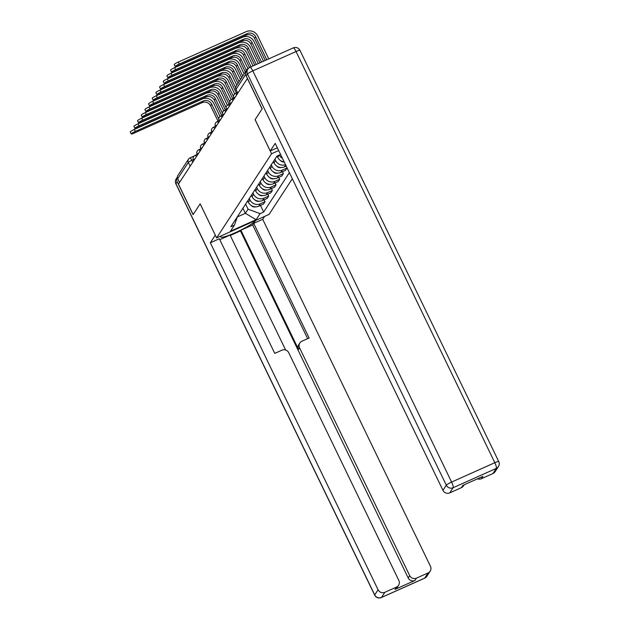 <?xml version="1.0" encoding="UTF-8"?>
<svg xmlns="http://www.w3.org/2000/svg" width="629" height="629" viewBox="0 0 629 629"><rect width="100%" height="100%" fill="white"/><g stroke="black" fill="none" stroke-linecap="round" stroke-linejoin="round"><path stroke-width="0.94" d="M464.171 484.794L463.439 485.902A5.142 4.977 -146.9 0 1 461.356 487.679L449.751 492.884A5.142 4.977 -146.9 0 1 442.95 490.345L446.307 485.203L247.535 74.018L246.269 75.96L262.151 108.825L255.083 119.659L262.081 108.935L247.378 78.515L178.455 184.124L193.158 214.544L200.156 203.812L216.635 237.904L269.023 214.434L292.32 178.746M255.083 119.659L271.563 153.743L216.635 237.904M248.164 68.679A3.428 3.318 33.1 0 0 246.277 71.564M179.524 182.489L177.692 178.699A3.428 3.318 -146.9 0 1 177.873 175.46L188.519 159.153A3.428 3.318 33.1 0 0 188.33 162.392L177.692 178.699M247.724 200.863L248.408 202.271A7.878 7.627 33.1 0 0 258.834 206.155L263.488 204.071L265.045 201.689L260.382 203.78A7.878 7.627 -146.9 0 1 249.957 199.896L249.281 198.489M264.133 199.81L265.045 201.689M251.396 195.249L252.072 196.657A7.878 7.627 33.1 0 0 262.497 200.541L267.16 198.45L268.709 196.075L264.046 198.166A7.878 7.627 -146.9 0 1 253.621 194.282L252.944 192.875M267.797 194.196L268.709 196.075M255.059 189.636L255.736 191.043A7.878 7.627 33.1 0 0 266.161 194.927L270.824 192.836L272.373 190.461L267.71 192.553A7.878 7.627 -146.9 0 1 257.285 188.661L256.608 187.253M271.461 188.574L272.373 190.461M258.723 184.014L259.4 185.421A7.878 7.627 33.1 0 0 269.825 189.305L274.488 187.222L276.037 184.847L271.374 186.931A7.878 7.627 -146.9 0 1 260.949 183.047L260.272 181.639M275.125 182.96L276.037 184.847M262.387 178.4L263.064 179.808A7.878 7.627 33.1 0 0 273.489 183.692L278.152 181.608L279.701 179.234L275.038 181.317A7.878 7.627 -146.9 0 1 264.62 177.433L263.936 176.026M278.789 177.347L279.701 179.234M266.051 172.786L266.727 174.194A7.878 7.627 33.1 0 0 277.153 178.078L281.816 175.994L283.364 173.62L278.71 175.703A7.878 7.627 -146.9 0 1 268.284 171.819L267.6 170.412M282.452 171.733L283.364 173.62M269.715 167.172L270.399 168.58A7.878 7.627 33.1 0 0 280.817 172.464L285.48 170.38L287.028 167.998L282.374 170.089A7.878 7.627 -146.9 0 1 271.948 166.205L271.264 164.798M286.116 166.119L287.028 167.998M273.379 161.559L274.063 162.966A7.878 7.627 33.1 0 0 284.489 166.85L286.195 166.08M285.519 164.68A7.878 7.627 -146.9 0 1 275.612 160.592L274.928 159.184M277.098 156.055L277.727 157.352A7.878 7.627 33.1 0 0 284.151 161.865M282.5 158.437A7.878 7.627 -146.9 0 1 279.315 155.056M242.912 208.238L245.365 213.317L248.07 209.182L245.617 204.103M248.07 209.182L260.076 213.656L256.129 219.702L230.473 231.197L234.42 225.151L237.471 216.573M280.565 154.443L276.917 156.134L230.827 226.754L234.42 225.151M260.076 213.656L263.669 212.044L289.371 172.66M278.686 150.551L271.563 153.743M237.353 216.903L245.365 213.317L256.129 219.702M260.469 205.424L263.669 212.044M131.217 133.953L130.258 131.964A3.939 0.519 -25.8 0 1 134.347 129.425L135.306 131.414A3.939 0.519 154.2 0 0 131.217 133.953A3.939 0.519 154.2 0 0 134.229 133.065L202.121 102.661A6.424 6.219 -146.9 0 1 210.613 105.821L218.059 121.224M247.512 201.186L248.361 202.168M251.199 205.471A4.285 4.144 33.1 0 0 255.673 206.831M135.306 131.414L203.198 101.002A6.424 6.219 -146.9 0 1 211.698 104.17L218.774 118.81M220.064 116.475L213.679 103.282A8.649 8.374 33.1 0 0 202.239 99.012L134.347 129.425M255.602 220.449L255.327 220.865A19.271 2.555 154.2 0 1 237.377 231.755A19.271 2.555 154.2 0 1 220.795 236.952A19.271 2.555 154.2 0 1 220.96 236.26L221.235 235.844M177.354 177.126A5.142 4.977 33.1 0 0 177.197 181.781L193.087 214.646L200.132 203.851L215.315 235.167M215.283 235.183L210.33 242.778L219.34 238.745L274.763 353.388L281.941 350.172A5.142 4.977 33.1 0 1 288.735 352.704L398.841 580.465A5.142 4.977 33.1 0 1 398.558 585.324L397.056 587.628A5.142 4.977 -146.9 0 1 394.973 589.404L414.975 580.441A5.142 4.977 -146.9 0 1 408.182 577.909L240.443 230.922L230.269 235.482M285.629 349.991L230.065 235.057L219.78 239.665M240.443 230.922L240.907 230.206L252.669 224.938L253.707 223.35L262.718 219.317L430.456 566.297A5.142 4.977 33.1 0 1 428.09 572.94L416.484 578.137L414.975 580.441M264.612 216.415L262.718 219.317M210.33 242.778L378.068 589.766A5.142 4.977 33.1 0 0 384.862 592.298L396.474 587.101A5.142 4.977 33.1 0 0 398.558 585.324M408.182 577.909L409.683 575.606L299.585 347.845A5.142 4.977 33.1 0 1 301.944 341.209L309.122 337.993L253.707 223.35M409.683 575.606A5.142 4.977 33.1 0 0 416.484 578.137M299.585 347.845L298.547 349.433L240.907 230.206M298.547 349.433A5.142 4.977 -146.9 0 1 298.83 344.566L299.86 342.986M307.644 338.654L252.669 224.938M277.35 147.784L270.25 150.96L275.211 143.365L442.95 490.345M255.107 119.62L270.25 150.96M492.971 473.519L496.336 468.369A5.142 4.977 33.1 0 0 498.42 466.592L495.062 471.742A5.142 4.977 -146.9 0 1 492.971 473.519L481.366 478.716A5.142 4.977 -146.9 0 1 477.482 478.826M481.366 478.716L482.868 476.412L462.858 485.376L461.356 487.679M246.269 75.96A5.142 4.977 -146.9 0 1 246.544 71.101L247.81 69.159A5.142 4.977 33.1 0 0 247.535 74.018A5.142 0.684 -25.8 0 1 252.819 70.88L451.598 482.066L494.819 462.708L296.047 51.523L252.819 70.88A5.142 1.093 65.9 0 0 250.012 67.272A5.142 5.142 0 0 0 247.81 69.159A5.142 4.977 33.1 0 1 249.902 67.374A5.142 1.093 65.9 0 1 250.012 67.272L293.24 47.914A5.142 1.093 -114.1 0 1 296.047 51.523A5.142 0.684 -25.8 0 1 299.97 50.367A5.142 5.142 0 0 0 293.24 47.914M134.881 128.34L133.922 126.35A3.939 0.519 -25.8 0 1 138.01 123.811L138.97 125.8A3.939 0.519 154.2 0 0 134.881 128.34A3.939 0.519 154.2 0 0 137.893 127.451L205.785 97.039A6.424 6.219 -146.9 0 1 214.285 100.208L221.73 115.61M251.183 195.572L252.025 196.555M254.863 199.849A4.285 4.144 33.1 0 0 259.337 201.209M138.97 125.8L206.862 95.388A6.424 6.219 -146.9 0 1 215.362 98.556L222.438 113.196M223.727 110.853L217.351 97.66A8.649 8.374 33.1 0 0 205.903 93.399L138.01 123.811M138.545 122.726L137.586 120.737A3.939 0.519 -25.8 0 1 141.674 118.197L142.634 120.178A3.939 0.519 154.2 0 0 138.545 122.726A3.939 0.519 154.2 0 0 141.556 121.837L209.449 91.425A6.424 6.219 -146.9 0 1 217.948 94.594L225.394 109.996M254.847 189.958L255.689 190.941M258.527 194.235A4.285 4.144 33.1 0 0 263.001 195.595M142.634 120.178L210.526 89.774A6.424 6.219 -146.9 0 1 219.026 92.935L226.102 107.575M227.391 105.24L221.015 92.046A8.649 8.374 33.1 0 0 209.567 87.785L141.674 118.197M142.209 117.112L141.25 115.123A3.939 0.519 -25.8 0 1 145.338 112.583L146.298 114.564A3.939 0.519 154.2 0 0 142.209 117.112A3.939 0.519 154.2 0 0 145.22 116.223L213.113 85.811A6.424 6.219 -146.9 0 1 221.612 88.98L229.058 104.383M258.511 184.344L259.352 185.319M262.191 188.621A4.285 4.144 33.1 0 0 266.665 189.982M146.298 114.564L214.19 84.152A6.424 6.219 -146.9 0 1 222.69 87.321L229.766 101.961M231.055 99.626L224.679 86.432A8.649 8.374 33.1 0 0 213.231 82.171L145.338 112.583M145.881 111.49L144.914 109.509A3.939 0.519 -25.8 0 1 149.002 106.961L149.961 108.951A3.939 0.519 154.2 0 0 145.881 111.49A3.939 0.519 154.2 0 0 148.884 110.61L216.777 80.198A6.424 6.219 -146.9 0 1 225.276 83.366L232.722 98.769M262.175 178.73L263.016 179.705M265.855 183.008A4.285 4.144 33.1 0 0 270.336 184.368M149.961 108.951L217.854 78.539A6.424 6.219 -146.9 0 1 226.354 81.707L233.43 96.347M234.719 94.012L228.343 80.819A8.649 8.374 33.1 0 0 216.895 76.557L149.002 106.961M149.545 105.876L148.578 103.895A3.939 0.519 -25.8 0 1 152.666 101.348L153.625 103.337A3.939 0.519 154.2 0 0 149.545 105.876A3.939 0.519 154.2 0 0 152.548 104.988L220.441 74.584A6.424 6.219 -146.9 0 1 228.94 77.744L236.386 93.147M265.839 173.117L266.68 174.091M269.519 177.394A4.285 4.144 33.1 0 0 274 178.754M153.625 103.337L221.518 72.925A6.424 6.219 -146.9 0 1 230.017 76.093L235.623 87.675M236.811 85.151L232.007 75.205A8.649 8.374 33.1 0 0 220.559 70.935L152.666 101.348M153.209 100.263L152.249 98.273A3.939 0.519 -25.8 0 1 156.33 95.734L157.297 97.723A3.939 0.519 154.2 0 0 153.209 100.263A3.939 0.519 154.2 0 0 156.212 99.374L224.105 68.97A6.424 6.219 -146.9 0 1 232.604 72.131L238.014 83.319M269.503 167.495L270.344 168.478M273.19 171.78A4.285 4.144 33.1 0 0 277.664 173.132M157.297 97.723L225.19 67.311A6.424 6.219 -146.9 0 1 233.681 70.479L239.091 81.66M240.482 79.537L235.671 69.591A8.649 8.374 33.1 0 0 224.223 65.322L156.33 95.734M156.873 94.649L155.913 92.66A3.939 0.519 -25.8 0 1 159.994 90.12L160.961 92.109A3.939 0.519 154.2 0 0 156.873 94.649A3.939 0.519 154.2 0 0 159.876 93.76L227.769 63.348A6.424 6.219 -146.9 0 1 236.268 66.517L241.678 77.705M273.167 161.881L274.008 162.864M276.854 166.158A4.285 4.144 33.1 0 0 281.328 167.518M160.961 92.109L228.854 61.697A6.424 6.219 -146.9 0 1 237.353 64.866L242.755 76.046M244.146 73.923L239.334 63.969A8.649 8.374 33.1 0 0 227.887 59.708L159.994 90.12M160.537 89.035L159.577 87.046A3.939 0.519 -25.8 0 1 163.666 84.506L164.625 86.487A3.939 0.519 154.2 0 0 160.537 89.035A3.939 0.519 154.2 0 0 163.54 88.146L231.433 57.734A6.424 6.219 -146.9 0 1 239.932 60.903L245.341 72.083M276.831 156.267L277.672 157.25M280.518 160.544A4.285 4.144 33.1 0 0 284.245 162.046M164.625 86.487L232.518 56.083A6.424 6.219 -146.9 0 1 241.017 59.244L246.419 70.432M248.023 68.75L242.998 58.355A8.649 8.374 33.1 0 0 231.558 54.094L163.666 84.506M164.2 83.421L163.241 81.432A3.939 0.519 -25.8 0 1 167.33 78.884L168.289 80.874A3.939 0.519 154.2 0 0 164.2 83.421A3.939 0.519 154.2 0 0 167.204 82.533L235.097 52.121A6.424 6.219 -146.9 0 1 243.596 55.289L249.516 67.531M168.289 80.874L236.182 50.462A6.424 6.219 -146.9 0 1 244.681 53.63L251.05 66.808M253.039 65.919L246.662 52.742A8.649 8.374 33.1 0 0 235.222 48.48L167.33 78.884M167.864 77.799L166.905 75.818A3.939 0.519 -25.8 0 1 170.994 73.271L171.953 75.26A3.939 0.519 154.2 0 0 167.864 77.799A3.939 0.519 154.2 0 0 170.868 76.919L238.761 46.507A6.424 6.219 -146.9 0 1 247.26 49.675L254.745 65.157M171.953 75.26L239.846 44.848A6.424 6.219 -146.9 0 1 248.345 48.016L256.294 64.465M258.275 63.568L250.326 47.128A8.649 8.374 33.1 0 0 238.886 42.866L170.994 73.271M171.528 72.186L170.569 70.196A3.939 0.519 -25.8 0 1 174.658 67.657L175.617 69.646A3.939 0.519 154.2 0 0 171.528 72.186A3.939 0.519 154.2 0 0 174.54 71.297L242.432 40.893A6.424 6.219 -146.9 0 1 250.924 44.054L259.989 62.806M175.617 69.646L243.509 39.234A6.424 6.219 -146.9 0 1 252.009 42.402L261.538 62.114M263.52 61.225L253.99 41.514A8.649 8.374 33.1 0 0 242.55 37.245L174.658 67.657M175.192 66.572L174.233 64.583A3.939 0.519 -25.8 0 1 178.322 62.043L179.281 64.032A3.939 0.519 154.2 0 0 175.192 66.572A3.939 0.519 154.2 0 0 178.204 65.683L246.096 35.271A6.424 6.219 -146.9 0 1 254.596 38.44L265.234 60.455M179.281 64.032L247.173 33.62A6.424 6.219 -146.9 0 1 255.673 36.789L266.782 59.763M268.764 58.874L257.662 35.9A8.649 8.374 33.1 0 0 246.214 31.631L178.322 62.043M235.325 96.976A3.428 0.456 154.2 0 0 233.784 98.069A3.428 0.456 154.2 0 0 233.76 98.195L234.09 98.879M231.661 102.59A3.428 0.456 154.2 0 0 230.12 103.683A3.428 0.456 154.2 0 0 230.088 103.809L230.426 104.493M227.997 108.204A3.428 0.456 154.2 0 0 226.456 109.297A3.428 0.456 154.2 0 0 226.424 109.422L226.754 110.106M224.333 113.825A3.428 0.456 154.2 0 0 222.792 114.91A3.428 0.456 154.2 0 0 222.76 115.036L223.091 115.72M220.669 119.439A3.428 0.456 154.2 0 0 219.128 120.532A3.428 0.456 154.2 0 0 219.096 120.65L219.427 121.334M217.005 125.053A3.428 0.456 154.2 0 0 215.464 126.146A3.428 0.456 154.2 0 0 215.433 126.264L215.763 126.956M213.341 130.667A3.428 0.456 154.2 0 0 211.8 131.76A3.428 0.456 154.2 0 0 211.769 131.886L212.099 132.57M209.677 136.281A3.428 0.456 154.2 0 0 208.136 137.374A3.428 0.456 154.2 0 0 208.105 137.499L208.435 138.183M206.013 141.895A3.428 0.456 154.2 0 0 204.472 142.987A3.428 0.456 154.2 0 0 204.441 143.113L204.771 143.797M202.349 147.516A3.428 0.456 154.2 0 0 200.8 148.601A3.428 0.456 154.2 0 0 200.777 148.727L201.107 149.411M198.678 153.13A3.428 0.456 154.2 0 0 197.136 154.223A3.428 0.456 154.2 0 0 197.113 154.341L197.443 155.025M195.014 158.744A3.428 0.456 154.2 0 0 193.473 159.837A3.428 0.456 154.2 0 0 193.441 159.955L193.779 160.647M193.315 159.656L191.853 160.309A3.428 0.456 154.2 0 0 188.33 162.392L190.162 166.182M192.765 162.188L191.853 160.309A3.428 0.731 65.9 0 0 189.989 157.903A3.428 3.428 0 0 0 188.519 159.153A3.428 3.318 33.1 0 1 189.911 157.965A3.428 0.731 65.9 0 1 189.989 157.903L194.094 156.063M279.182 155.119L277.727 157.352M275.612 160.592L274.063 162.966M271.948 166.205L270.399 168.58M268.284 171.819L266.727 174.194M264.62 177.433L263.064 179.808M260.949 183.047L259.4 185.421M257.285 188.661L255.736 191.043M253.621 194.282L252.072 196.657M249.957 199.896L248.408 202.271M285.676 165.018L284.489 166.85M282.374 170.089L280.817 172.464M278.71 175.703L277.153 178.078M275.038 181.317L273.489 183.692M271.374 186.931L269.825 189.305M267.71 192.553L266.161 194.927M264.046 198.166L262.497 200.541M260.382 203.78L258.834 206.155M196.397 156.629A3.428 0.731 -114.1 0 0 195.132 155.339A3.428 0.731 -114.1 0 0 195.053 155.41M200.061 151.015A3.428 0.731 -114.1 0 0 198.795 149.726A3.428 0.731 -114.1 0 0 198.717 149.796M203.725 145.401A3.428 0.731 -114.1 0 0 202.459 144.112A3.428 0.731 -114.1 0 0 202.381 144.183M207.389 139.787A3.428 0.731 -114.1 0 0 206.123 138.498A3.428 0.731 -114.1 0 0 206.045 138.561M211.053 134.166A3.428 0.731 -114.1 0 0 209.787 132.876A3.428 0.731 -114.1 0 0 209.709 132.947M214.717 128.552A3.428 0.731 -114.1 0 0 213.451 127.262A3.428 0.731 -114.1 0 0 213.373 127.333M218.381 122.938A3.428 0.731 -114.1 0 0 217.115 121.649A3.428 0.731 -114.1 0 0 217.036 121.719M222.045 117.324A3.428 0.731 -114.1 0 0 220.779 116.035A3.428 0.731 -114.1 0 0 220.7 116.106M225.717 111.71A3.428 0.731 -114.1 0 0 224.443 110.421A3.428 0.731 -114.1 0 0 224.372 110.492M229.381 106.097A3.428 0.731 -114.1 0 0 228.107 104.807A3.428 0.731 -114.1 0 0 228.036 104.87M233.044 100.475A3.428 0.731 -114.1 0 0 231.779 99.185A3.428 0.731 -114.1 0 0 231.7 99.256M236.708 94.861A3.428 0.731 -114.1 0 0 235.443 93.572A3.428 0.731 -114.1 0 0 235.364 93.642M237.801 93.186L235.969 89.397A3.428 0.456 154.2 0 0 235.946 89.522L237.754 93.265M245.79 74.348L235.969 89.397A3.428 3.318 33.1 0 1 236.158 86.157A3.428 3.428 0 0 0 235.946 89.522M211.698 104.17L210.613 105.821M203.198 101.002L202.121 102.661M394.973 589.404L396.474 587.101M384.862 592.298L381.504 597.448L424.732 578.082L428.09 572.94M177.197 181.781L175.931 183.731L374.703 594.916L378.068 589.766M381.504 597.448A5.142 4.977 -146.9 0 1 374.703 594.916A5.142 0.684 -25.8 0 0 374.664 595.097A5.142 5.142 0 0 0 381.386 597.55A5.142 1.093 -114.1 0 0 381.504 597.448M424.732 578.082A5.142 1.093 65.9 0 1 424.614 578.193A5.142 5.142 0 0 0 426.816 576.306A5.142 4.977 -146.9 0 1 424.732 578.082M374.664 595.097L175.892 183.912A5.142 0.684 -25.8 0 1 175.931 183.731A5.142 4.977 -146.9 0 1 176.214 178.864L177.354 177.119M498.42 466.592A5.142 5.142 0 0 0 498.742 461.552A5.142 0.684 -25.8 0 0 494.819 462.708A5.142 1.093 65.9 0 1 496.336 468.369L453.108 487.734L449.751 492.884M453.108 487.734A5.142 1.093 -114.1 0 0 451.598 482.066A5.142 0.684 -25.8 0 0 446.307 485.203A5.142 4.977 33.1 0 0 453.108 487.734M215.362 98.556L214.285 100.208M206.862 95.388L205.785 97.039M219.026 92.935L217.948 94.594M210.526 89.774L209.449 91.425M222.69 87.321L221.612 88.98M214.19 84.152L213.113 85.811M226.354 81.707L225.276 83.366M217.854 78.539L216.777 80.198M230.017 76.093L228.94 77.744M221.518 72.925L220.441 74.584M233.681 70.479L232.604 72.131M225.19 67.311L224.105 68.97M237.353 64.866L236.268 66.517M228.854 61.697L227.769 63.348M241.017 59.244L239.932 60.903M232.518 56.083L231.433 57.734M244.681 53.63L243.596 55.289M236.182 50.462L235.097 52.121M248.345 48.016L247.26 49.675M239.846 44.848L238.761 46.507M252.009 42.402L250.924 44.054M243.509 39.234L242.432 40.893M255.673 36.789L254.596 38.44M247.173 33.62L246.096 35.271M197.152 154.435L195.132 155.339A3.428 3.428 0 0 0 193.441 159.955M200.816 148.821L198.795 149.726A3.428 3.428 0 0 0 197.113 154.341M204.48 143.2L202.459 144.112A3.428 3.428 0 0 0 200.777 148.727M208.144 137.586L206.123 138.498A3.428 3.428 0 0 0 204.441 143.113M211.816 131.972L209.787 132.876A3.428 3.428 0 0 0 208.105 137.499M215.48 126.358L213.451 127.262A3.428 3.428 0 0 0 211.769 131.886M219.144 120.744L217.115 121.649A3.428 3.428 0 0 0 215.433 126.264M222.808 115.131L220.779 116.035A3.428 3.428 0 0 0 219.096 120.65M226.471 109.509L224.443 110.421A3.428 3.428 0 0 0 222.76 115.036M230.135 103.895L228.107 104.807A3.428 3.428 0 0 0 226.424 109.422M233.799 98.281L231.779 99.185A3.428 3.428 0 0 0 230.088 103.809M237.463 92.667L235.443 93.572A3.428 3.428 0 0 0 233.76 98.195M236.158 86.157L246.796 69.85M381.386 597.55L424.614 578.193M426.816 576.306L430.173 571.163M176.214 178.864A5.142 5.142 0 0 0 175.892 183.912M498.742 461.552L299.97 50.367"/></g></svg>
